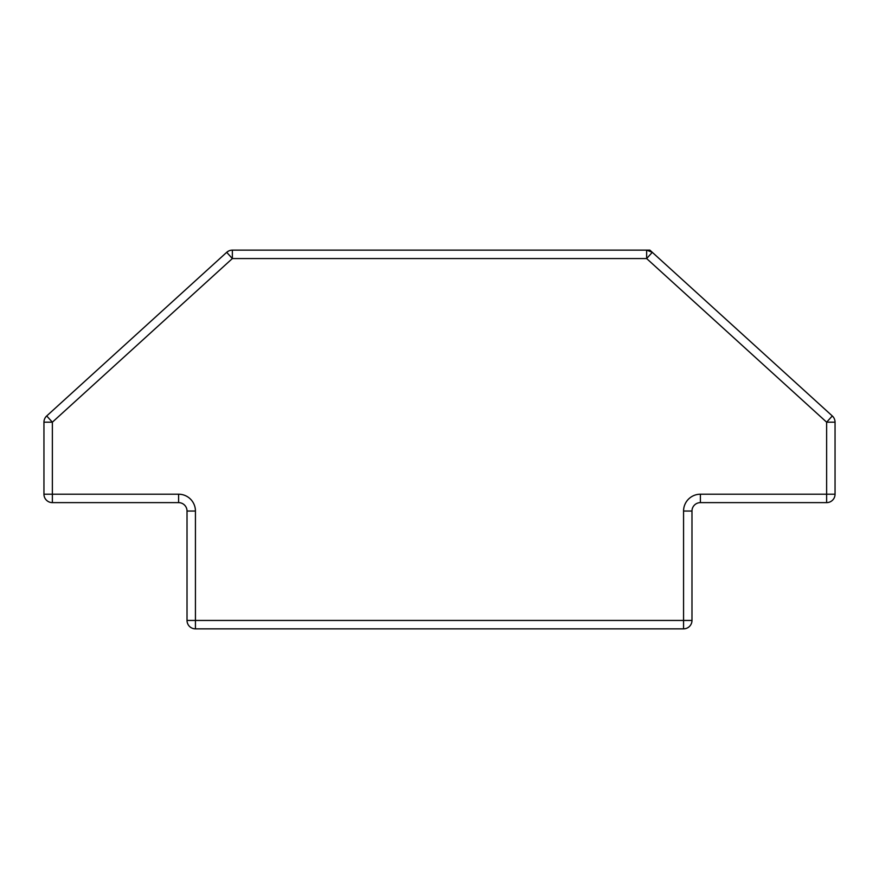 <?xml version="1.0" encoding="UTF-8"?>
<svg xmlns="http://www.w3.org/2000/svg" width="879" height="879" viewBox="0 0 879 879"><rect width="100%" height="100%" fill="white"/><g stroke="black" fill="none" stroke-linecap="round" stroke-linejoin="round"><path stroke-width="1.32" d="M646.647 250.141L649.9 250.141L832.292 415.954L826.634 422.184L646.647 258.558L232.353 258.558L52.366 422.184L46.708 415.954L226.694 252.328L232.353 258.558L232.353 250.141L646.647 250.141L652.306 252.328A8.416 8.416 0 0 0 646.647 250.141L646.647 258.558L652.306 252.328A8.416 8.416 0 0 0 646.647 250.141M832.292 415.954A8.416 8.416 0 0 1 835.05 422.184L835.05 494.207A8.416 8.416 0 0 1 826.634 502.623L700.398 502.623A8.416 8.416 0 0 0 691.982 511.04L691.982 620.442A8.416 8.416 0 0 1 683.565 628.859L195.435 628.859A8.416 8.416 0 0 1 187.018 620.442L187.018 511.04A8.416 8.416 0 0 0 178.602 502.623L52.366 502.623A8.416 8.416 0 0 1 43.95 494.207L43.95 422.184A8.416 8.416 0 0 1 46.708 415.954M195.435 511.04L187.018 511.04A8.416 8.416 0 0 0 178.602 502.623L178.602 494.207A16.833 16.833 0 0 1 195.435 511.04L195.435 620.442L683.565 620.442L683.565 511.04L691.982 511.04M228.65 250.998L226.694 252.328A8.416 8.416 0 0 1 232.353 250.141M835.05 422.184L826.634 422.184L826.634 494.207L700.398 494.207A16.833 16.833 0 0 0 683.565 511.04M43.95 422.184L52.366 422.184L52.366 494.207L178.602 494.207M187.018 620.442L195.435 620.442L195.435 628.859M691.982 620.442L683.565 620.442L683.565 628.859M52.366 502.623L52.366 494.207L43.95 494.207M187.018 511.04A8.416 8.416 0 0 0 178.602 502.623M700.398 494.207L700.398 502.623M835.05 494.207L826.634 494.207L826.634 502.623"/></g></svg>
